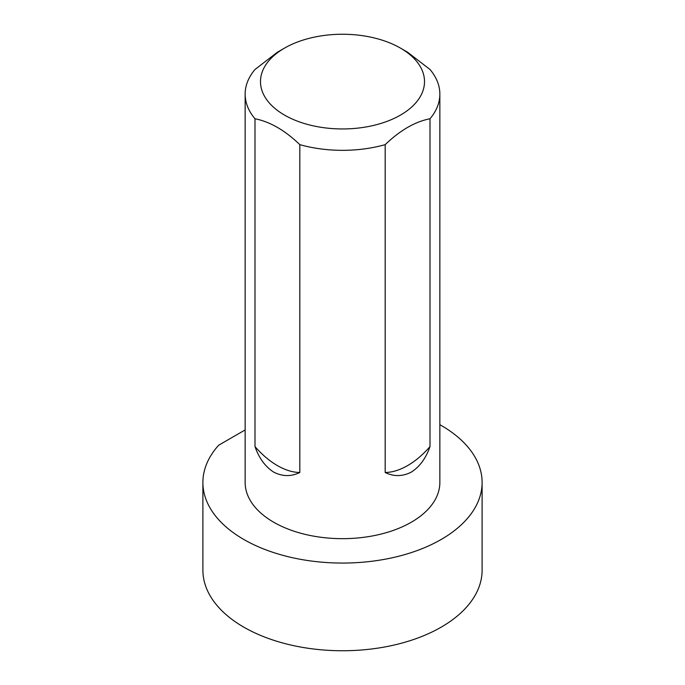 <?xml version="1.0" encoding="UTF-8"?>
<svg xmlns="http://www.w3.org/2000/svg" width="685" height="685" viewBox="0 0 685 685"><rect width="100%" height="100%" fill="white"/><g stroke="black" fill="none" stroke-linecap="round" stroke-linejoin="round"><path stroke-width="1.03" d="M439.856 424.683A139.612 80.607 180 0 1 482.112 482.454A139.612 80.607 180 0 1 342.5 563.061A139.612 80.607 180 0 1 202.888 482.454A139.612 80.607 180 0 1 218.686 445.207L245.144 429.932M400.494 48.121L407.592 52.214L430 69.485A97.356 56.204 180 0 1 439.856 94.128L439.856 482.454A97.356 56.204 180 0 1 342.5 538.667A97.356 56.204 180 0 1 245.144 482.454L245.144 94.128A97.356 56.204 180 0 1 255 69.485L277.408 52.214L284.506 48.121A82.012 47.351 180 0 1 400.494 48.121L400.494 48.121A82.012 47.351 180 0 1 390.125 120.149A82.012 47.351 180 0 1 268.785 102.356A82.012 47.351 180 0 1 284.506 48.121M482.112 482.454L482.112 570.143A139.612 80.607 180 0 1 342.5 650.75A139.612 80.607 180 0 1 202.888 570.143L202.888 482.454M255 118.77C270.01 121.716 284.951 130.347 299.825 144.646L299.825 472.479C291.211 476.734 282.494 476.606 273.658 472.093C265.232 466.639 259.007 458.137 255 446.603L255 118.77A97.356 56.204 180 0 1 245.144 94.128M385.175 144.646C400.194 130.261 415.136 121.63 430 118.77L430 446.603C425.993 458.137 419.777 466.631 411.342 472.093C402.515 476.597 393.789 476.726 385.175 472.479L385.175 144.646A97.356 56.204 180 0 1 299.825 144.646M439.856 94.128A97.356 56.204 180 0 1 430 118.77M385.175 472.479A71.403 41.228 120 0 0 430 446.603M255 446.603A71.403 41.228 -120 0 0 299.825 472.479"/></g></svg>
